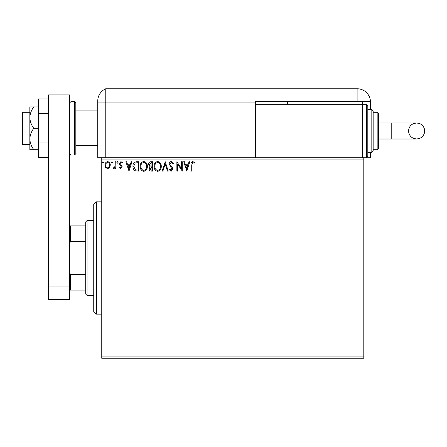 <?xml version="1.0" encoding="UTF-8"?>
<svg xmlns="http://www.w3.org/2000/svg" width="447" height="447" viewBox="0 0 447 447"><rect width="100%" height="100%" fill="white"/><g stroke="black" fill="none" stroke-linecap="round" stroke-linejoin="round"><path stroke-width="0.67" d="M363.797 358.259L101.76 358.259L101.76 356.924L363.797 356.924L363.797 358.259M363.797 159.059L101.76 159.059L101.76 157.724L363.797 157.724L363.797 356.924M109.582 167.564L107.638 168.692L105.699 167.569L105 165.133C104.984 163.194 105.861 162.021 107.638 161.613C109.42 162.021 110.297 163.194 110.28 165.133L109.582 167.564M115.801 161.736L115.801 168.575L115.08 168.575L115.08 167.569L113.829 168.692L113.281 168.458L113.622 167.731L113.946 167.854L114.968 166.379L115.08 161.736L115.801 161.736M120.791 168.692L119.399 167.72L119.818 167.133L120.746 167.854L121.439 166.932L119.634 164.647L119.399 163.591L120.919 161.613L122.4 162.54L121.986 163.177L120.997 162.457L120.12 163.557L121.93 165.848L122.16 166.899L120.791 168.692M136.542 161.736L138.715 161.736L138.715 171.095L135.072 170.754C133.552 169.704 132.848 168.217 132.955 166.295C132.848 163.596 134.044 162.077 136.542 161.736M152.634 161.736L152.634 171.095L151.309 171.095C149.885 171.022 149.169 170.251 149.153 168.776L150.03 166.781L148.555 164.39C148.56 162.848 149.298 161.959 150.762 161.736L152.634 161.736M165.234 161.736L168.228 171.095L167.446 171.095L165.172 163.993L162.898 171.095L162.11 171.095L165.234 161.736M181.549 161.736L182.27 161.736L182.27 171.095L177.588 164.116L177.588 171.095L176.867 171.095L176.867 161.736L181.549 168.698L181.549 161.736M191.746 164.865L191.746 171.095L191.025 171.095L191.025 164.775C190.74 163.077 191.31 161.982 192.741 161.496L194.506 162.574L194.138 163.295L192.746 162.457L191.746 164.865M101.76 159.059L101.76 356.924M186.829 171.095L183.706 161.736L184.494 161.736L185.455 164.736L188.081 164.736L189.042 161.736L189.824 161.736L186.829 171.095M171.167 161.496L173.268 163.541L172.687 164.015L171.218 162.457L169.91 164.043L170.145 164.96L172.419 167.726L172.788 169.15L171.117 171.335L169.312 169.748L169.871 169.173L171.128 170.374L172.073 169.19L169.19 164.027C169.201 162.624 169.86 161.78 171.167 161.496M161.272 166.373C161.322 169.044 160.138 170.698 157.718 171.335C155.243 170.754 154.025 169.117 154.075 166.418C154.025 163.747 155.221 162.105 157.662 161.496C160.104 162.082 161.306 163.708 161.272 166.373M147.354 166.373C147.409 169.044 146.225 170.698 143.8 171.335C141.325 170.754 140.107 169.117 140.157 166.418C140.112 163.747 141.308 162.105 143.744 161.496C146.186 162.082 147.387 163.708 147.354 166.373M128.999 171.095L125.881 161.736L126.663 161.736L127.624 164.736L130.25 164.736L131.211 161.736L131.999 161.736L128.999 171.095M118.081 162.395L117.477 163.177L116.879 162.395L117.477 161.613L118.081 162.395M112.56 162.395L111.962 163.177L111.359 162.395L111.962 161.613L112.56 162.395M103.564 162.395L102.961 163.177L102.363 162.395L102.961 161.613L103.564 162.395M185.762 165.692L186.768 168.837L187.774 165.692L185.762 165.692M154.791 166.418C154.757 168.558 155.724 169.877 157.685 170.374C159.64 169.854 160.596 168.525 160.551 166.379C160.585 164.25 159.629 162.943 157.685 162.457C155.712 162.937 154.746 164.261 154.791 166.418M151.17 170.134L151.913 170.134L151.913 167.133L149.874 168.759L151.17 170.134M151.55 166.172L151.913 166.172L151.913 162.697L151.092 162.697L149.276 164.39L150.404 166.066L151.55 166.172M140.878 166.418C140.839 168.558 141.805 169.877 143.766 170.374C145.722 169.854 146.677 168.525 146.633 166.379C146.666 164.25 145.711 162.943 143.766 162.457C141.794 162.937 140.827 164.261 140.878 166.418M137.994 170.134L137.994 162.697L135.296 162.931L133.675 166.295L135.452 169.871L137.994 170.134M127.931 165.692L128.937 168.837L129.943 165.692L127.931 165.692M105.721 165.127C105.693 166.58 106.33 167.491 107.643 167.854C108.951 167.491 109.593 166.58 109.56 165.127C109.593 163.68 108.956 162.792 107.643 162.457C106.33 162.792 105.688 163.68 105.721 165.127M96.412 314.14L93.741 311.47L93.741 204.514L96.412 201.843L96.412 314.14L101.76 314.14M87.059 295.428L85.718 294.087L85.718 221.896L87.059 220.561L87.059 295.428L93.741 295.428M85.718 241.458L70.481 241.458L69.676 243.291M69.676 272.698L70.481 274.531L70.481 290.081L69.676 290.081M85.718 274.531L70.481 274.531M69.676 225.908L70.481 225.908L70.481 241.458M85.718 225.908L70.481 225.908M85.718 290.081L70.481 290.081M29.837 144.353L22.35 144.353L22.35 112.27L29.837 112.27M75.828 102.911L75.828 153.712L74.487 155.053L74.487 101.575L75.828 102.911M48.287 286.069L48.287 94.887L69.676 94.887L69.676 299.434L48.287 299.434L48.287 286.069L69.676 286.069M48.287 157.646L38.392 157.646L38.392 113.644L48.287 113.644M38.392 142.979L48.287 142.979M38.392 113.644L38.392 98.983L48.287 98.983M33.782 128.311C31.346 125.059 30.033 121.495 29.837 117.617L29.837 149.7L33.782 149.7C31.34 146.432 30.027 142.867 29.837 139.006C30.027 135.145 31.34 131.58 33.782 128.311L38.392 128.311M33.782 149.7L38.392 149.7M33.782 106.922L29.837 106.922L29.837 117.617C30.027 113.761 31.34 110.191 33.782 106.922L38.392 106.922M75.828 145.694L97.753 145.694L97.753 157.724L97.753 100.994L97.753 102.112L105.771 102.112L105.771 88.741A13.371 13.371 0 0 0 98.2 97.563L97.999 98.435M101.76 157.724L97.753 157.724M97.753 124.3L97.753 100.994C98.256 96.435 98.256 96.435 97.753 100.994L97.966 98.625M370.479 109.593L370.479 102.112A13.371 13.371 0 0 0 370.468 101.575L255.505 101.575L255.505 102.112L105.771 102.112L105.771 157.724L105.771 88.741A13.371 13.371 0 0 0 97.753 100.994M105.771 88.741L357.114 88.741A13.371 13.371 0 0 1 370.468 101.575M362.461 101.575L362.461 104.246L366.467 104.246L366.467 157.724L363.797 157.724L370.479 157.724L370.479 152.377M287.594 101.575L287.594 104.246M255.505 102.112L255.505 157.724M424.65 130.988A8.024 8.024 90 0 1 416.626 139.006A8.024 8.024 90 0 1 408.608 130.988A8.024 8.024 90 0 1 416.626 122.964A8.024 8.024 90 0 1 424.65 130.988C424.494 134.452 422.84 136.922 419.699 138.397L416.626 139.006L391.209 139.006L391.209 122.964L416.626 122.964C415.621 122.964 417.448 122.964 416.626 122.964L419.699 123.573C422.84 125.048 424.494 127.518 424.65 130.988M378.503 122.964L391.209 122.964M378.503 139.006L391.209 139.006M366.467 104.246L367.808 105.587L367.808 156.389L366.467 157.724M371.82 109.593L373.156 110.934L373.156 151.041L371.82 152.377L371.82 109.593L367.808 109.593M377.167 112.27L378.503 113.605L378.503 148.365L377.167 149.7L377.167 112.27L373.156 112.27M362.461 157.724L362.461 104.246L255.505 104.246M69.676 102.911L71.012 101.575L71.012 155.053L74.487 155.053M357.114 101.575L357.114 88.741M96.412 201.843L101.76 201.843M87.059 220.561L93.741 220.561M75.828 110.934L97.753 110.934M71.012 101.575L74.487 101.575M71.012 155.053L69.676 153.712M416.626 122.964L413.33 123.674C410.324 125.188 408.748 127.624 408.608 130.988C408.765 134.452 410.419 136.922 413.559 138.397L416.626 139.006M377.167 149.7L373.156 149.7M371.82 152.377L367.808 152.377"/></g></svg>
